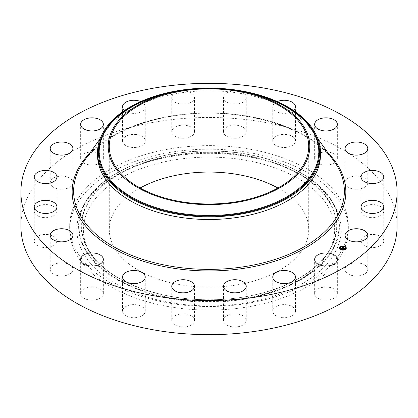 <?xml version="1.0" encoding="UTF-8"?>
<svg xmlns="http://www.w3.org/2000/svg" width="418" height="418" viewBox="0 0 418 418"><rect width="100%" height="100%" fill="white"/><g stroke="black" fill="none" stroke-linecap="round" stroke-linejoin="round"><path stroke-width="0.31" stroke-dasharray="2.09 1.57" d="M336.892 291.764A11.354 6.557 180 0 1 337.352 293.614A11.354 6.557 180 0 1 327.613 300.103A11.354 6.557 180 0 1 315.099 295.458A11.354 6.557 180 0 1 314.639 293.614A11.354 6.557 180 0 1 324.384 287.124A11.354 6.557 180 0 1 336.892 291.764M20.9 226.065A188.1 108.596 180 0 1 156.045 121.857A188.1 108.596 180 0 1 397.1 226.065M248.229 303.254A139.335 80.444 180 0 1 69.665 226.065A139.335 80.444 180 0 1 169.771 148.876A139.335 80.444 180 0 1 348.335 226.065A139.335 80.444 180 0 1 248.229 303.254M295.469 311.368A11.354 6.557 180 0 1 283.953 317.737A11.354 6.557 180 0 1 272.761 311.18A11.354 6.557 180 0 1 272.766 310.992A11.354 6.557 180 0 1 284.282 304.623A11.354 6.557 180 0 1 295.474 311.18A11.354 6.557 180 0 1 295.469 311.368M245.58 322.618A11.354 6.557 180 0 1 232.946 326.876A11.354 6.557 180 0 1 223.525 320.413A11.354 6.557 180 0 1 224.189 318.213A11.354 6.557 180 0 1 236.823 313.955A11.354 6.557 180 0 1 246.239 320.413A11.354 6.557 180 0 1 245.58 322.618M192.108 324.42A11.354 6.557 180 0 1 179.453 326.62A11.354 6.557 180 0 1 171.761 320.413A11.354 6.557 180 0 1 174.123 316.41A11.354 6.557 180 0 1 186.778 314.211A11.354 6.557 180 0 1 194.474 320.413A11.354 6.557 180 0 1 192.108 324.42M140.291 316.593A11.354 6.557 180 0 1 128.582 316.98A11.354 6.557 180 0 1 122.526 311.18A11.354 6.557 180 0 1 127.474 305.767A11.354 6.557 180 0 1 139.184 305.38A11.354 6.557 180 0 1 145.239 311.18A11.354 6.557 180 0 1 140.291 316.593M95.199 299.905A11.354 6.557 180 0 1 80.648 293.614A11.354 6.557 180 0 1 88.804 287.323A11.354 6.557 180 0 1 103.361 293.614A11.354 6.557 180 0 1 95.199 299.905M61.247 275.985A11.354 6.557 180 0 1 50.217 269.432A11.354 6.557 180 0 1 61.901 262.88A11.354 6.557 180 0 1 72.931 269.432A11.354 6.557 180 0 1 61.247 275.985M41.758 247.184A11.354 6.557 180 0 1 34.224 241.008A11.354 6.557 180 0 1 49.397 234.832A11.354 6.557 180 0 1 56.937 241.008A11.354 6.557 180 0 1 41.758 247.184M38.644 216.31A11.354 6.557 180 0 1 34.224 211.121A11.354 6.557 180 0 1 40.567 205.238A11.354 6.557 180 0 1 52.516 205.928A11.354 6.557 180 0 1 56.937 211.121A11.354 6.557 180 0 1 50.588 217.005A11.354 6.557 180 0 1 38.644 216.31M52.203 186.397A11.354 6.557 180 0 1 50.217 182.697A11.354 6.557 180 0 1 58.222 176.433A11.354 6.557 180 0 1 70.95 178.998A11.354 6.557 180 0 1 72.931 182.697A11.354 6.557 180 0 1 64.931 188.962A11.354 6.557 180 0 1 52.203 186.397M81.108 160.366A11.354 6.557 180 0 1 80.648 158.516A11.354 6.557 180 0 1 90.387 152.027A11.354 6.557 180 0 1 102.901 156.672A11.354 6.557 180 0 1 103.361 158.516A11.354 6.557 180 0 1 93.616 165.005A11.354 6.557 180 0 1 81.108 160.366M122.531 140.761A11.354 6.557 180 0 1 134.047 134.392A11.354 6.557 180 0 1 145.239 140.95A11.354 6.557 180 0 1 145.234 141.138A11.354 6.557 180 0 1 133.718 147.507A11.354 6.557 180 0 1 122.526 140.95A11.354 6.557 180 0 1 122.531 140.761M172.42 129.512A11.354 6.557 180 0 1 185.054 125.254A11.354 6.557 180 0 1 194.474 131.717A11.354 6.557 180 0 1 193.811 133.917A11.354 6.557 180 0 1 181.177 138.175A11.354 6.557 180 0 1 171.761 131.717A11.354 6.557 180 0 1 172.42 129.512M225.892 127.709A11.354 6.557 180 0 1 238.547 125.51A11.354 6.557 180 0 1 246.239 131.717A11.354 6.557 180 0 1 243.877 135.719A11.354 6.557 180 0 1 231.222 137.919A11.354 6.557 180 0 1 223.525 131.717A11.354 6.557 180 0 1 225.892 127.709M277.709 135.536A11.354 6.557 180 0 1 289.418 135.15A11.354 6.557 180 0 1 295.474 140.95A11.354 6.557 180 0 1 290.526 146.363A11.354 6.557 180 0 1 278.816 146.749A11.354 6.557 180 0 1 272.761 140.95A11.354 6.557 180 0 1 277.709 135.536M322.8 152.225A11.354 6.557 180 0 1 337.352 158.516A11.354 6.557 180 0 1 329.196 164.807A11.354 6.557 180 0 1 314.639 158.516A11.354 6.557 180 0 1 322.8 152.225M356.753 176.145A11.354 6.557 180 0 1 367.783 182.697A11.354 6.557 180 0 1 356.099 189.249A11.354 6.557 180 0 1 345.069 182.697A11.354 6.557 180 0 1 356.753 176.145M376.242 204.945A11.354 6.557 180 0 1 383.776 211.121A11.354 6.557 180 0 1 368.603 217.297A11.354 6.557 180 0 1 361.063 211.121A11.354 6.557 180 0 1 376.242 204.945M379.356 235.82A11.354 6.557 180 0 1 383.776 241.008A11.354 6.557 180 0 1 377.433 246.892A11.354 6.557 180 0 1 365.484 246.202A11.354 6.557 180 0 1 361.063 241.008A11.354 6.557 180 0 1 367.412 235.125A11.354 6.557 180 0 1 379.356 235.82M365.797 265.733A11.354 6.557 180 0 1 367.783 269.432A11.354 6.557 180 0 1 359.778 275.697A11.354 6.557 180 0 1 347.05 273.132A11.354 6.557 180 0 1 345.069 269.432A11.354 6.557 180 0 1 353.069 263.168A11.354 6.557 180 0 1 365.797 265.733M169.771 152.434A139.335 80.444 180 0 1 348.335 229.628A139.335 80.444 180 0 1 248.229 306.817A139.335 80.444 180 0 1 69.665 229.628A139.335 80.444 180 0 1 169.771 152.434M140.73 101.59A11.354 6.557 180 0 1 145.239 106.82A11.354 6.557 180 0 1 145.234 107.008A11.354 6.557 180 0 1 137.062 113.116A11.354 6.557 180 0 1 124.486 110.504M172.42 95.382A11.354 6.557 180 0 1 185.054 91.124A11.354 6.557 180 0 1 194.474 97.587A11.354 6.557 180 0 1 193.811 99.787A11.354 6.557 180 0 1 181.177 104.045A11.354 6.557 180 0 1 171.761 97.587A11.354 6.557 180 0 1 172.42 95.382M225.892 93.58A11.354 6.557 180 0 1 238.547 91.38A11.354 6.557 180 0 1 246.239 97.587A11.354 6.557 180 0 1 243.877 101.59A11.354 6.557 180 0 1 231.222 103.789A11.354 6.557 180 0 1 223.525 97.587A11.354 6.557 180 0 1 225.892 93.58M293.514 110.504A11.354 6.557 180 0 1 290.526 112.233A11.354 6.557 180 0 1 278.816 112.62A11.354 6.557 180 0 1 272.761 106.82A11.354 6.557 180 0 1 277.27 101.59M82.194 208.143A132.151 76.295 180 0 1 82.942 206.727A132.151 76.295 180 0 1 209 153.328A132.151 76.295 180 0 1 335.058 206.727A132.151 76.295 180 0 1 335.806 251.108A132.151 76.295 180 0 1 171.793 302.836A132.151 76.295 180 0 1 82.194 208.143M329.536 250.042A125.614 72.523 180 0 1 328.825 251.396A125.614 72.523 180 0 1 209 302.151A125.614 72.523 180 0 1 89.175 251.396A125.614 72.523 180 0 1 88.464 209.209A125.614 72.523 180 0 1 244.368 160.037A125.614 72.523 180 0 1 329.536 250.042M277.923 188.027A99.709 57.564 180 0 1 308.709 229.628A99.709 57.564 180 0 1 237.074 284.862A99.709 57.564 180 0 1 109.291 229.628A99.709 57.564 180 0 1 140.077 188.027M97.535 155.151A111.465 64.356 180 0 1 106.02 130.52A111.465 64.356 180 0 1 177.619 93.402A111.465 64.356 180 0 1 311.98 130.52A111.465 64.356 180 0 1 320.465 155.151M344.881 246.641A3.448 1.991 0 0 0 344.589 246.531M342.561 246.27A3.448 1.991 0 0 0 342.17 246.301M339.411 248.172A3.448 1.991 0 0 0 339.411 248.255A3.448 1.991 0 0 0 340.832 249.865A3.448 1.991 0 0 0 344.427 250.027A3.448 1.991 0 0 0 346.308 248.255A3.448 1.991 0 0 0 346.303 248.172M343.136 249.818A2.717 1.567 0 0 0 343.518 249.776M345.571 248.172A2.717 1.567 0 0 0 344.458 246.986A2.717 1.567 0 0 0 341.689 246.839A2.717 1.567 0 0 0 340.147 248.172M340.513 247.122L340.215 247.122M344.819 246.73L344.521 246.73M342.201 246.563L342.582 246.526M342.525 246.411L342.227 246.411M345.498 249.217L345.205 249.217M346.052 247.89L345.754 247.89M341.192 249.609L340.9 249.609M340.837 249.698L341.13 249.807M339.959 248.449L339.667 248.449M343.486 249.927L343.194 249.927M343.157 250.069L343.544 250.037M342.107 247.67L342.896 248.026M342.875 248.219L343.627 248.506L343.821 248.182M343.282 247.545L343.178 247.806M343.131 247.817L342.682 247.628L343.121 247.388L342.624 247.634L343.131 247.843M342.504 247.644L343.079 247.393M342.896 247.383L342.504 247.524M341.537 248.297L341.569 248.788L341.605 248.491L342.838 249.154L343.006 248.851M341.428 248.506L341.428 248.809M341.464 248.459L341.454 248.794M342.237 247.884L342.232 248.167M343.33 247.341L343.852 247.707L343.33 247.487M342.096 248.156L341.793 248.297L343.371 248.814L342.943 249.154L343.45 248.794L342.112 248.161M343.539 247.597L343.298 247.916L344.218 248.14L343.732 248.527L344.301 248.12L343.539 247.764M334.134 247.477A130.411 75.292 0 0 0 333.397 203.681L333.397 203.681A130.411 75.292 0 0 0 209 150.987A130.411 75.292 0 0 0 84.603 203.681L84.603 203.681A130.411 75.292 0 0 0 83.866 205.081A130.411 75.292 0 0 0 172.284 298.525A130.411 75.292 0 0 0 334.134 247.477M333.752 247.2A130.014 75.062 0 0 0 245.606 154.038A130.014 75.062 0 0 0 84.248 204.93A130.014 75.062 0 0 0 172.394 298.091A130.014 75.062 0 0 0 333.752 247.2M86.416 205.301A127.751 73.756 0 0 0 173.031 296.837A127.751 73.756 0 0 0 331.584 246.829A127.751 73.756 0 0 0 244.969 155.292A127.751 73.756 0 0 0 86.416 205.301M86.798 205.578A127.354 73.526 0 0 0 87.519 248.349L87.519 248.349A127.354 73.526 0 0 0 209 299.805A127.354 73.526 0 0 0 330.481 248.349L330.481 248.349A127.354 73.526 0 0 0 331.202 246.981A127.354 73.526 0 0 0 244.854 155.726A127.354 73.526 0 0 0 86.798 205.578M251.646 93.648A109.809 63.4 0 0 0 166.354 93.648C194.783 87.028 223.217 87.028 251.646 93.648M241.505 91.338A110.524 63.813 0 0 0 176.495 91.338M83.929 161.306A135.375 78.161 180 0 1 170.889 116.225A135.375 78.161 180 0 1 334.071 161.306C310.083 125.536 234.848 104.61 170.753 116.408C131.869 122.835 98.956 139.973 83.929 161.306M89.802 153.129A136.848 79.007 180 0 1 170.471 116.126A136.848 79.007 180 0 1 328.198 153.129M337.352 293.614L337.352 259.484M314.639 293.614L314.639 259.484M348.335 226.065L348.335 229.628M69.665 226.065L69.665 229.628M145.239 140.95L145.239 106.82M122.526 140.95L122.526 106.82M223.525 320.413L223.525 286.283M246.239 320.413L246.239 286.283M194.474 131.717L194.474 97.587M171.761 131.717L171.761 97.587M171.761 320.413L171.761 286.283M194.474 320.413L194.474 286.283M246.239 131.717L246.239 97.587M223.525 131.717L223.525 97.587M122.526 311.18L122.526 277.05M145.239 311.18L145.239 277.05M295.474 140.95L295.474 106.82M272.761 140.95L272.761 106.82M80.648 293.614L80.648 259.484M103.361 293.614L103.361 259.484M337.352 158.516L337.352 124.386M314.639 158.516L314.639 124.386M50.217 269.432L50.217 235.303M72.931 269.432L72.931 235.303M367.783 182.697L367.783 148.568M345.069 182.697L345.069 148.568M34.224 241.008L34.224 176.992M56.937 241.008L56.937 206.879M383.776 211.121L383.776 176.992M361.063 211.121L361.063 176.992M34.224 211.121L34.224 206.879M56.937 211.121L56.937 176.992M383.776 241.008L383.776 206.879M361.063 241.008L361.063 206.879M50.217 182.697L50.217 148.568M72.931 182.697L72.931 148.568M367.783 269.432L367.783 235.303M345.069 269.432L345.069 235.303M80.648 158.516L80.648 124.386M103.361 158.516L103.361 124.386M272.761 311.18L272.761 277.05M295.474 311.18L295.474 277.05M82.942 206.727L84.603 203.681C100.639 172.639 154.221 150.177 210.071 150.924C265.19 150.726 317.544 173.057 333.397 203.681L335.058 206.727M89.175 251.396L87.519 248.349L95.487 259.609C116.434 284 162.665 300.239 209.956 299.743C263.899 299.983 315.151 278.059 330.481 248.349L328.825 251.396M308.709 146.431L308.709 229.628M109.291 146.431L109.291 229.628M106.02 130.52L100.069 138.818M311.98 130.52L317.931 138.818"/><path stroke-width="0.63" d="M336.892 257.634A11.354 6.557 180 0 1 337.352 259.484A11.354 6.557 180 0 1 327.613 265.973A11.354 6.557 180 0 1 315.099 261.328A11.354 6.557 180 0 1 314.639 259.484A11.354 6.557 180 0 1 324.384 252.994A11.354 6.557 180 0 1 336.892 257.634M397.1 191.935L397.1 226.065A188.1 108.596 180 0 1 261.955 330.272A188.1 108.596 180 0 1 20.9 226.065L20.9 191.935A188.1 108.596 180 0 1 156.045 87.728A188.1 108.596 180 0 1 397.1 191.935A188.1 108.596 180 0 1 261.955 296.143A188.1 108.596 180 0 1 20.9 191.935M124.486 110.504A11.354 6.557 180 0 1 122.526 106.82A11.354 6.557 180 0 1 122.531 106.632A11.354 6.557 180 0 1 128.974 100.91A11.354 6.557 180 0 1 140.73 101.59M245.58 288.488A11.354 6.557 180 0 1 232.946 292.746A11.354 6.557 180 0 1 223.525 286.283A11.354 6.557 180 0 1 224.189 284.083A11.354 6.557 180 0 1 236.823 279.825A11.354 6.557 180 0 1 246.239 286.283A11.354 6.557 180 0 1 245.58 288.488M192.108 290.291A11.354 6.557 180 0 1 179.453 292.49A11.354 6.557 180 0 1 171.761 286.283A11.354 6.557 180 0 1 174.123 282.281A11.354 6.557 180 0 1 186.778 280.081A11.354 6.557 180 0 1 194.474 286.283A11.354 6.557 180 0 1 192.108 290.291M140.291 282.464A11.354 6.557 180 0 1 128.582 282.85A11.354 6.557 180 0 1 122.526 277.05A11.354 6.557 180 0 1 127.474 271.637A11.354 6.557 180 0 1 139.184 271.251A11.354 6.557 180 0 1 145.239 277.05A11.354 6.557 180 0 1 140.291 282.464M277.27 101.59A11.354 6.557 180 0 1 277.709 101.407A11.354 6.557 180 0 1 289.418 101.02A11.354 6.557 180 0 1 295.474 106.82A11.354 6.557 180 0 1 293.514 110.504M95.199 265.775A11.354 6.557 180 0 1 80.648 259.484A11.354 6.557 180 0 1 88.804 253.193A11.354 6.557 180 0 1 103.361 259.484A11.354 6.557 180 0 1 95.199 265.775M322.8 118.095A11.354 6.557 180 0 1 337.352 124.386A11.354 6.557 180 0 1 329.196 130.677A11.354 6.557 180 0 1 314.639 124.386A11.354 6.557 180 0 1 322.8 118.095M61.247 241.855A11.354 6.557 180 0 1 50.217 235.303A11.354 6.557 180 0 1 61.901 228.75A11.354 6.557 180 0 1 72.931 235.303A11.354 6.557 180 0 1 61.247 241.855M356.753 142.016A11.354 6.557 180 0 1 367.783 148.568A11.354 6.557 180 0 1 356.099 155.12A11.354 6.557 180 0 1 345.069 148.568A11.354 6.557 180 0 1 356.753 142.016M41.758 213.055A11.354 6.557 180 0 1 34.224 206.879A11.354 6.557 180 0 1 49.397 200.703A11.354 6.557 180 0 1 56.937 206.879A11.354 6.557 180 0 1 41.758 213.055M376.242 170.816A11.354 6.557 180 0 1 383.776 176.992A11.354 6.557 180 0 1 368.603 183.168A11.354 6.557 180 0 1 361.063 176.992A11.354 6.557 180 0 1 376.242 170.816M38.644 182.18A11.354 6.557 180 0 1 34.224 176.992A11.354 6.557 180 0 1 40.567 171.108A11.354 6.557 180 0 1 52.516 171.798A11.354 6.557 180 0 1 56.937 176.992A11.354 6.557 180 0 1 50.588 182.875A11.354 6.557 180 0 1 38.644 182.18M379.356 201.69A11.354 6.557 180 0 1 383.776 206.879A11.354 6.557 180 0 1 377.433 212.762A11.354 6.557 180 0 1 365.484 212.072A11.354 6.557 180 0 1 361.063 206.879A11.354 6.557 180 0 1 367.412 200.995A11.354 6.557 180 0 1 379.356 201.69M52.203 152.267A11.354 6.557 180 0 1 50.217 148.568A11.354 6.557 180 0 1 58.222 142.303A11.354 6.557 180 0 1 70.95 144.868A11.354 6.557 180 0 1 72.931 148.568A11.354 6.557 180 0 1 64.931 154.832A11.354 6.557 180 0 1 52.203 152.267M365.797 231.603A11.354 6.557 180 0 1 367.783 235.303A11.354 6.557 180 0 1 359.778 241.567A11.354 6.557 180 0 1 347.05 239.002A11.354 6.557 180 0 1 345.069 235.303A11.354 6.557 180 0 1 353.069 229.038A11.354 6.557 180 0 1 365.797 231.603M81.108 126.236A11.354 6.557 180 0 1 80.648 124.386A11.354 6.557 180 0 1 90.387 117.897A11.354 6.557 180 0 1 102.901 122.542A11.354 6.557 180 0 1 103.361 124.386A11.354 6.557 180 0 1 93.616 130.876A11.354 6.557 180 0 1 81.108 126.236M295.469 277.238A11.354 6.557 180 0 1 283.953 283.608A11.354 6.557 180 0 1 272.761 277.05A11.354 6.557 180 0 1 272.766 276.862A11.354 6.557 180 0 1 284.282 270.493A11.354 6.557 180 0 1 295.474 277.05A11.354 6.557 180 0 1 295.469 277.238M140.077 188.027A99.709 57.564 180 0 1 180.926 174.39A99.709 57.564 180 0 1 277.923 188.027M180.926 91.192A99.709 57.564 180 0 1 308.709 146.431A99.709 57.564 180 0 1 237.074 201.664A99.709 57.564 180 0 1 109.291 146.431A99.709 57.564 180 0 1 180.926 91.192M305.725 162.816A100.806 58.201 0 0 0 248.151 92.796A100.806 58.201 0 0 0 169.849 92.796A100.806 58.201 0 0 0 112.275 130.045A100.806 58.201 0 0 0 180.618 202.275A100.806 58.201 0 0 0 305.725 162.816M97.535 152.465A111.465 64.356 0 0 1 102.044 134.345A111.465 64.356 180 0 1 177.619 90.711A111.465 64.356 0 0 1 320.465 152.465L320.465 155.151A111.465 64.356 180 0 1 240.381 216.905A111.465 64.356 180 0 1 97.535 155.151L97.535 152.465A111.465 64.356 0 0 0 240.381 214.215A111.465 64.356 180 0 0 315.956 170.581A111.465 64.356 0 0 0 320.465 152.465M340.837 249.525L341.255 249.525L340.837 249.692A3.448 1.991 180 0 1 339.411 248.083A3.448 1.991 180 0 1 341.292 246.312A3.448 1.991 180 0 1 344.887 246.474A3.448 1.991 180 0 1 346.308 248.083A3.448 1.991 180 0 1 344.427 249.859A3.448 1.991 180 0 1 340.832 249.698L340.9 249.609M346.303 248.172A3.448 1.991 0 0 0 344.887 246.646A3.448 1.991 0 0 0 344.881 246.641L344.463 246.646L344.819 246.73M344.589 246.531A3.448 1.991 0 0 0 342.561 246.27M342.17 246.301A3.448 1.991 0 0 0 340.294 246.923M340.158 247.017A3.448 1.991 0 0 0 339.411 248.172M341.13 249.807L341.255 249.525A2.717 1.567 0 0 0 341.26 249.525A2.717 1.567 0 0 0 343.136 249.818M343.518 249.776A2.717 1.567 0 0 0 345.153 249.097M345.205 249.044A2.717 1.567 0 0 0 345.576 248.255A2.717 1.567 0 0 0 345.571 248.172M340.147 248.172A2.717 1.567 0 0 0 340.142 248.255A2.717 1.567 0 0 0 341.01 249.405M340.215 247.122L340.508 247.294M345.561 249.128L345.143 249.128L345.498 249.217M345.754 247.89L346.052 247.89M339.667 248.449L339.959 248.449M344.458 246.813A2.717 1.567 180 0 1 345.576 248.083A2.717 1.567 180 0 1 344.092 249.483A2.717 1.567 180 0 1 341.26 249.353A2.717 1.567 180 0 1 340.142 248.083A2.717 1.567 180 0 1 341.626 246.688A2.717 1.567 180 0 1 344.458 246.813L344.463 246.646M342.076 247.968L341.694 248.13L343.246 248.663L342.838 248.987L341.605 248.318L341.516 248.595L341.516 248.282L341.48 248.637L340.973 248.585L341.934 247.978M342.112 247.989L343.45 248.621L343 248.982L343.371 248.647L342.096 247.994M342.107 247.67L343.026 246.939L343.246 247.205L342.504 247.477L343.073 247.717L342.624 247.461L343.047 247.221L342.682 247.456L343.152 247.655L343.22 247.351L343.732 247.566L343.178 247.759L344.061 247.994L343.627 248.339L342.107 247.67M343.33 247.315L343.852 247.534L343.33 247.341M343.539 247.597L344.301 247.947L343.732 248.36L344.218 247.973L343.539 247.597M343.821 248.182L343.178 247.759M343.131 247.67L342.504 247.477M343 248.862L341.694 248.13M340.487 246.939L340.158 247.038L340.487 246.939M342.499 246.228L342.17 246.327L342.499 246.228M346.026 247.707L345.696 247.806L346.026 247.707M339.693 248.459L340.022 248.365L339.693 248.632M343.22 249.938L343.549 249.844L343.22 250.063M169.849 92.796L166.354 93.648A109.809 63.4 0 0 0 103.633 134.22A109.809 63.4 0 0 0 178.084 212.903A109.809 63.4 0 0 0 314.367 169.922A109.809 63.4 0 0 0 251.646 93.648L248.151 92.796M176.495 91.338A110.524 63.813 0 0 0 102.943 134.361A110.524 63.813 0 0 0 177.885 213.561A110.524 63.813 0 0 0 315.057 170.293A110.524 63.813 0 0 0 241.505 91.338M317.931 138.818L334.071 161.306A135.375 78.161 180 0 1 247.111 266.219A135.375 78.161 180 0 1 108.278 243.443A135.375 78.161 180 0 1 83.929 161.306L100.069 138.818M328.198 153.129A136.848 79.007 180 0 1 247.529 267.745A136.848 79.007 180 0 1 101.851 241.081A136.848 79.007 180 0 1 89.802 153.129"/></g></svg>
